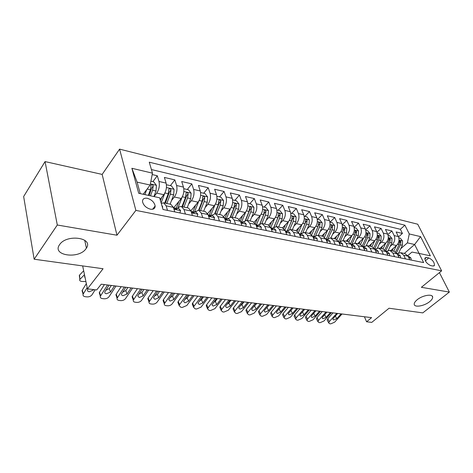 <?xml version="1.0" encoding="UTF-8"?>
<svg xmlns="http://www.w3.org/2000/svg" width="473" height="473" viewBox="0 0 473 473"><rect width="100%" height="100%" fill="white"/><g stroke="black" fill="none" stroke-linecap="round" stroke-linejoin="round"><path stroke-width="0.71" d="M85.985 248.733C78.991 259.387 51.717 255.698 59.486 244.801L59.58 244.665C66.545 233.763 93.784 237.606 86.405 248.112L85.985 248.733M429.614 301.673C424.216 306.149 414.07 307.793 414.212 304.127C414.206 302.838 415.193 301.384 417.168 299.758C422.513 295.247 432.76 293.556 432.665 297.156C432.706 298.498 431.689 300 429.614 301.673M150.384 209.184C153.536 209.622 155.126 208.546 155.156 205.968C154.322 202.243 151.721 199.683 147.345 198.299C144.117 197.82 142.503 198.92 142.515 201.61C143.42 205.335 146.045 207.86 150.384 209.184M45.059 161.589L23.65 196.531L34.145 259.216L57.298 225.006L116.973 235.217L135.881 210.39L119.586 149.131L102.156 174.413L45.059 161.589L57.298 225.006M135.881 210.39L441.634 270.834L417.724 224.22L119.586 149.131M441.634 270.834L421.372 287.3L449.35 292.089L439.423 272.631M449.35 292.089L422.785 312.89L389.048 308.23L371.766 322.385L366.581 321.776L371.595 317.643L101.24 284.202L96.693 289.949L87.428 288.861L103.067 268.735L34.145 259.216M390.757 250.595L396.516 245.505C399.011 242.862 399.638 239.876 398.396 236.559L396.138 231.959L402.422 233.437L398.544 236.89M390.119 246.48L392.259 244.576C394.754 241.916 395.381 238.912 394.145 235.584L391.892 230.96L387.89 234.584M391.892 230.96L385.442 229.44L387.683 234.094C388.918 237.452 388.286 240.473 385.785 243.163L380.02 248.337M368.993 246.019L374.764 240.757C377.265 238.025 377.903 234.957 376.679 231.563L374.45 226.857L381.078 228.418L376.946 232.219M357.659 243.63L363.435 238.286C365.936 235.507 366.581 232.397 365.369 228.962L363.158 224.202L369.969 225.804L365.688 229.807M346.011 241.183L351.782 235.743C354.289 232.917 354.939 229.76 353.745 226.283L351.551 221.47L358.552 223.12L354.111 227.336M334.033 238.664L339.803 233.124C342.304 230.25 342.966 227.052 341.784 223.534L339.608 218.662L346.815 220.353L342.198 224.817M321.705 236.068L327.476 230.434C329.977 227.507 330.645 224.267 329.474 220.702L327.328 215.771L334.736 217.515L330.042 222.139M309.023 233.402L314.781 227.661C317.288 224.687 317.962 221.394 316.809 217.787L314.681 212.797L322.314 214.588L317.625 219.295M295.968 230.653L301.715 224.805C304.216 221.778 304.896 218.437 303.761 214.783L301.662 209.734L309.519 211.579L304.837 216.374M282.505 227.832L288.246 221.867C290.747 218.786 291.433 215.392 290.316 211.685L288.252 206.577L296.346 208.481L291.675 213.364M268.575 224.988L274.37 218.839C276.859 215.694 277.556 212.253 276.463 208.498L274.429 203.325L282.771 205.288L278.112 210.26M254.149 222.133L260.055 215.712C262.539 212.513 263.248 209.013 262.172 205.211L260.174 199.973L268.782 201.995L264.135 207.068M239.196 219.265L245.292 212.489C247.763 209.226 248.479 205.672 247.432 201.817L245.475 196.514L254.35 198.601L249.72 203.774M223.699 216.403L230.049 209.161C232.515 205.832 233.236 202.219 232.213 198.317L230.298 192.943L239.462 195.095L234.856 200.375M207.623 213.554L214.304 205.725C216.758 202.332 217.491 198.654 216.498 194.699L214.63 189.253L224.09 191.482L219.513 196.863M190.921 210.745L198.039 202.172C200.475 198.707 201.214 194.971 200.256 190.962L198.441 185.446L208.215 187.746L203.668 193.244M173.845 207.659L181.224 198.5C183.642 194.965 184.393 191.163 183.465 187.095L181.703 181.508L191.813 183.885L187.296 189.502M160.111 199.464L163.824 194.699C166.224 191.092 166.981 187.225 166.1 183.098L164.397 177.434L174.85 179.894L170.375 185.629M182.099 197.2L177.759 208.404M202.734 217.592L201.291 213.14L198.636 210.172L194.923 211.969M219.454 220.997L217.97 216.61L215.262 213.672L211.508 215.416M235.619 224.291L234.1 219.963L231.344 217.054L227.554 218.751M251.252 227.478L249.697 223.209L246.906 220.329L243.081 221.979M266.382 230.558L264.797 226.348L261.965 223.498L258.116 225.101M281.033 233.544L279.419 229.393L276.557 226.567L272.685 228.128M295.229 236.441L293.591 232.338L290.694 229.541L286.804 231.061M308.987 239.243L307.326 235.193L304.405 232.426L300.491 233.91M322.332 241.963L320.647 237.966L317.702 235.223L313.77 236.671M335.274 244.6L333.571 240.651L330.603 237.943L326.666 239.35M347.838 247.16L346.118 243.264L343.132 240.574L339.182 241.951M360.042 249.643L358.303 245.794L355.3 243.134L351.344 244.476M371.89 252.062L370.14 248.26L367.125 245.623L363.163 246.936M428.78 257.927L426.528 257.448L424.937 257.974C424.872 261.173 426.77 263.698 430.631 265.566L432.89 266.021L434.421 265.519C434.521 262.344 432.641 259.813 428.78 257.927L425.351 260.8M404.297 253.445L414.626 244.494L407.407 242.868L409.281 233.946L404.9 225.195L149.273 162.186L152.46 173.159L131.884 168.287L138.707 193.291L159.62 197.779L163.025 209.498L423.642 262.604L419.037 253.416L411.965 252.074L407.756 255.698M409.281 233.946L420.55 236.612L430.353 255.84L419.037 253.416M154.05 196.585L156.699 193.144L163.824 194.699M171.474 200.587L174.336 196.999L181.224 198.5M188.585 204.123L191.382 200.718L198.039 202.172M205.128 207.558L207.866 204.318L214.304 205.725M221.133 210.887L223.812 207.801L230.049 209.161M236.624 214.121L239.249 211.171L245.292 212.489M251.63 217.255L254.208 214.435L260.055 215.712M266.175 220.306L268.699 217.598L274.37 218.839M280.27 223.262L282.748 220.666L288.246 221.867M293.94 226.135L296.376 223.64L301.715 224.805M307.208 228.932L309.602 226.532L314.781 227.661M320.091 231.652L322.444 229.334L327.476 230.434M332.602 234.295L334.914 232.06L339.803 233.124M344.758 236.861L347.034 234.703L351.782 235.743M356.571 239.362L358.812 237.275L363.435 238.286L360.615 244.299M368.065 241.798L370.27 239.776L374.764 240.757M379.24 244.169L381.415 242.211L385.785 243.163M402.422 233.437L400.359 229.275L151.413 169.547M156.699 193.144C159.088 189.507 159.85 185.611 158.981 181.461L157.302 175.767L152.188 174.561M174.85 179.894L176.589 185.517C177.499 189.608 176.748 193.433 174.336 196.999M191.813 183.885L193.611 189.431C194.557 193.463 193.812 197.229 191.382 200.718M208.215 187.746L210.065 193.221C211.047 197.2 210.308 200.895 207.866 204.318M224.09 191.482L225.988 196.88C226.999 200.806 226.271 204.448 223.812 207.801M239.462 195.095L241.401 200.428C242.442 204.301 241.721 207.884 239.249 211.171M254.35 198.601L256.331 203.869C257.395 207.688 256.685 211.212 254.208 214.435M268.782 201.995L270.798 207.198C271.886 210.964 271.183 214.435 268.699 217.598M282.771 205.288L284.829 210.426C285.934 214.145 285.243 217.562 282.748 220.666M296.346 208.481L298.433 213.554C299.563 217.231 298.877 220.589 296.376 223.64M309.519 211.579L311.636 216.593C312.783 220.223 312.103 223.534 309.602 226.532M322.314 214.588L324.454 219.543C325.613 223.126 324.945 226.39 322.444 229.334M334.736 217.515L336.9 222.411C338.083 225.946 337.42 229.163 334.914 232.06M346.815 220.353L348.997 225.195C350.191 228.69 349.535 231.859 347.034 234.703M358.552 223.12L360.757 227.897C361.963 231.35 361.313 234.478 358.812 237.275M369.969 225.804L372.192 230.534C373.41 233.94 372.771 237.026 370.27 239.776M381.078 228.418L383.319 233.094C384.543 236.465 383.91 239.504 381.415 242.211M405.503 258.908L403.717 255.243L400.672 252.683L397.072 253.599M409.778 259.783L407.992 256.13L404.941 253.581L400.672 252.683M399.005 257.584L397.225 253.895L394.186 251.317L389.799 250.394L392.838 252.978L394.612 256.691M387.931 255.331L386.157 251.589L383.13 248.993L378.619 248.041L381.646 250.655L383.414 254.409M376.538 253.008L374.782 249.224L371.76 246.599L367.125 245.623M364.819 250.619L363.075 246.788L360.071 244.139L355.3 243.134M352.763 248.159L351.031 244.287L348.045 241.608L343.132 240.574M340.347 245.629L338.633 241.709L335.659 239.001L330.603 237.943M327.553 243.027L325.862 239.048L322.911 236.323L317.702 235.223M314.374 240.337L312.7 236.311L309.768 233.556L304.405 232.426M300.781 237.57L299.131 233.491L296.228 230.706L290.694 229.541M286.768 234.714L285.142 230.582L282.263 227.767L276.557 226.567M272.3 231.764L270.704 227.578L267.86 224.74L261.965 223.498M257.365 228.719L255.798 224.48L252.99 221.606L246.906 220.329M241.934 225.58L240.402 221.275L237.629 218.378L231.344 217.054M225.982 222.328L224.486 217.964L221.76 215.038L215.262 213.672M209.492 218.964L208.031 214.547L205.353 211.585L198.636 210.172M192.422 215.487L191.009 211.005L188.384 208.014L181.431 206.553L184.032 209.551L185.428 214.062M174.75 211.886L173.384 207.34L170.818 204.318L163.617 202.805L166.159 205.838L167.507 210.408M400.708 248.727L407.407 242.868M82.663 265.921L87.428 288.861M364.423 316.756L366.581 321.776M419.108 253.427L414.626 244.494L420.55 236.612M143.189 194.255L150.142 185.049L137.117 182.123L140.274 193.628M400.359 229.275L404.9 225.195M157.302 175.767L152.874 181.632M143.632 193.859L143.313 194.279M386.08 251.429L389.799 250.394M374.776 249.212L378.619 248.041M177.795 208.362C178.983 206.938 180.195 206.334 181.431 206.553M152.46 173.159L150.142 185.049M161.263 203.449L163.617 202.805M131.884 168.287L137.117 182.123M116.973 235.217L102.156 174.413M411.173 260.067L410.978 258.075L408.985 256.455L408.057 256.265M342.044 313.989L334.6 322.196L330.781 323.851L329.722 323.739L328.711 322.935L329.314 321.599L336.764 313.333M333.039 312.872L327.777 318.737L329.314 321.599M327.47 320.611L327.18 320.073L327.777 318.737M341.098 313.871L336.758 318.66L333.684 319.996L332.886 319.352L333.376 318.264L337.716 313.451M408.542 257.259L408.276 256.715M393.305 248.343L392.082 250.873M396.433 245.582L393.702 251.216M398.857 237.872L400.27 238.191L402.547 240.946L402.399 245.262L398.751 252.753M396.534 252.801L400.412 244.825L400.891 241.561L399.667 240.68L399.153 244.547L395.576 251.914M400.536 257.897L400.371 255.887L398.384 254.255L397.29 254.025M331.413 312.671L323.964 320.996L320.091 322.675L319.009 322.551L317.957 321.699L318.548 320.381L325.998 312.003M322.284 311.541L317.028 317.489L318.548 320.381M316.744 319.387L316.443 318.808L317.028 317.489M330.444 312.552L326.098 317.413L322.988 318.761L322.154 318.081L322.633 317.005L326.979 312.121M397.817 255.118L397.45 254.362M389.604 255.668L389.474 253.64L387.493 251.991L386.222 251.725M320.511 311.323L313.067 319.76L309.141 321.463L308.029 321.338L306.936 320.434L307.515 319.133L314.959 310.637M311.258 310.182L306.001 316.206L307.515 319.133M305.747 318.128L305.428 317.507L306.001 316.206M319.517 311.199L315.178 316.13L312.02 317.489L311.151 316.768L311.618 315.71L315.964 310.761M386.772 252.884L386.34 251.967M378.37 253.38L378.27 251.329L376.295 249.661L374.847 249.36M309.33 309.939L301.892 318.5L297.907 320.221L296.766 320.091L295.625 319.127L296.193 317.856L303.631 309.236M299.947 308.78L294.697 314.894L296.193 317.856M294.472 316.845L294.135 316.171L294.697 314.894M308.307 309.815L303.968 314.811L300.769 316.195L299.864 315.426L300.325 314.385L304.659 309.366M375.402 250.554L375.503 249.992L374.923 249.525M366.817 251.027L366.752 248.952L364.784 247.273L363.14 246.93M297.854 308.52L290.422 317.206L286.384 318.944L285.219 318.814L284.025 317.791L284.58 316.543L292.007 307.799M288.341 307.344L283.102 313.546L284.58 316.543M282.907 315.521L282.552 314.793L283.102 313.546M290.523 310.921L293.136 307.935M296.808 308.39L292.474 313.463L289.228 314.858L288.282 314.042L288.731 313.025L293.065 307.929M363.696 248.142L364.092 248.012L363.92 247.598L363.187 247.03M382.604 246.025L381.356 248.621M385.737 243.211L382.976 248.958M388.144 235.418L389.687 235.773L391.987 238.558L391.827 242.939L388.232 250.388M385.755 250.867L389.787 242.489L390.278 239.178L389.019 238.291L388.493 242.2L384.827 249.827M371.607 243.636L370.341 246.303M374.74 240.775L371.955 246.646M377.135 232.905L378.82 233.29L381.137 236.11L380.972 240.544L377.419 247.988M374.651 248.958L378.873 240.083L379.37 236.731L378.075 235.844L377.549 239.787L373.771 247.734M360.308 241.177L359.025 243.92M365.824 230.316L367.651 230.735L369.992 233.591L369.815 238.085L366.297 245.546M363.347 246.764L367.663 237.612L368.165 234.212L366.835 233.325L366.297 237.31L362.377 245.635M348.696 238.652L347.389 241.472M351.835 235.696L348.938 241.928M354.188 227.655L356.175 228.11L358.54 231.007L358.345 235.56L354.845 243.069M352.007 243.932L356.134 235.075L356.642 231.628L355.276 230.735L354.726 234.762L350.641 243.548M354.927 248.603L354.898 246.504L352.941 244.807L351.096 244.423M286.082 307.066L278.662 315.875L274.565 317.637L273.364 317.501L272.117 316.413L272.661 315.195L280.075 306.321M276.433 305.871L271.2 312.168L272.661 315.195M271.035 314.161L270.662 313.386L271.2 312.168M278.402 309.756L281.352 306.48M285.006 306.93L280.678 312.079L277.385 313.493L276.398 312.623L276.835 311.624L281.163 306.457M351.64 245.641L352.178 245.534L352.007 245.126L351.12 244.482M336.752 236.051L335.422 238.954M339.892 233.041L336.912 239.539M342.221 224.923L344.374 225.414L346.756 228.347L346.555 232.964L343.049 240.562M340.3 241.1L344.279 232.462L344.793 228.967C344.356 227.968 343.883 227.673 343.386 228.075L342.83 232.142L338.538 241.49M342.689 246.108L342.7 243.991L340.755 242.277L338.698 241.851M273.991 305.57L266.583 314.51L262.426 316.295L261.197 316.159L259.896 314.994L260.422 313.812L267.824 304.807M264.206 304.358L258.985 310.749L260.422 313.812M258.849 312.771L258.459 311.932L258.985 310.749M266.039 308.473L269.255 304.984M272.886 305.434L268.563 310.655L265.223 312.091L264.194 311.163L264.62 310.193L268.942 304.943M339.218 243.045L339.916 242.986L339.75 242.584L338.703 241.874M324.466 233.372L323.112 236.37M327.6 230.304L324.513 237.133M329.912 222.103L332.229 222.635L334.642 225.609L334.423 230.292L330.911 238.002M328.227 238.244L332.081 229.772L332.608 226.23C332.152 225.207 331.668 224.912 331.153 225.343L330.592 229.446L326.145 239.237M330.089 243.542L330.142 241.401L328.209 239.669L325.921 239.196L327.127 239.971L327.286 240.361L326.417 240.355M261.575 304.033L254.184 313.108L249.963 314.917L248.697 314.776L247.344 313.54L247.858 312.393L255.237 303.252M251.642 302.803L246.439 309.289L247.858 312.393M246.338 311.34L245.925 310.436L246.439 309.289M253.374 307.113L256.833 303.447M260.44 303.891L256.13 309.194L252.736 310.649L251.66 309.655L252.079 308.721L256.384 303.394M311.819 230.611L310.412 233.763M314.959 227.483L311.719 234.726M317.235 219.206L319.736 219.779L322.166 222.795L321.936 227.543L318.412 235.377M315.775 235.365L319.523 227.01L320.061 223.41C319.588 222.357 319.092 222.062 318.565 222.529L317.992 226.673L313.54 236.618M318.495 225.006L318.323 225.769M317.111 240.899L317.206 238.729L315.29 236.985L312.759 236.459M248.816 302.454L241.449 311.666L237.162 313.498L235.861 313.357L234.448 312.038L234.945 310.932L242.3 301.65M238.735 301.212L233.55 307.793L234.945 310.932M233.485 309.868L233.053 308.899L233.55 307.793M240.385 305.694L241.928 304.571L244.074 301.869M247.651 302.312L243.353 307.692L239.906 309.165L238.782 308.112L239.19 307.202L243.483 301.798M313.221 237.564L314.279 237.653L312.789 236.465M298.8 227.767L297.31 231.149M301.934 224.569L298.516 232.332M304.18 216.226L306.871 216.841L309.33 219.898L309.082 224.71L305.552 232.669M302.933 232.45L306.599 224.161L307.143 220.513C306.658 219.425 306.137 219.135 305.599 219.632L305.02 223.812L300.615 233.786M307.143 220.513L305.582 222.097L305.079 223.682M303.731 238.173L303.879 235.98L301.975 234.218L299.196 233.65M235.702 300.834L228.358 310.187L224.007 312.044L222.677 311.896L221.198 310.495L221.677 309.431L229.003 300.006M225.473 299.569L220.3 306.256L221.677 309.431M220.276 308.361L219.827 307.314L220.3 306.256M227.058 304.216L228.82 302.986L230.954 300.249M234.502 300.686L230.221 306.149L226.721 307.645L225.55 306.516L225.94 305.647L230.215 300.154M299.604 234.661L300.869 234.862L299.397 233.68M285.39 224.835L283.782 228.548M288.524 221.565L284.87 229.979M290.735 213.152L293.621 213.808L296.104 216.912L295.844 221.79L292.302 229.884M289.677 229.494L293.284 221.228L293.839 217.521C293.331 216.409 292.799 216.114 292.243 216.652L291.658 220.873L287.489 230.44M293.839 217.521L292.279 219.135L287.578 230.369M289.937 235.359L290.132 233.148L288.246 231.362L285.213 230.771M222.215 299.167L214.902 308.668L210.485 310.548L209.113 310.4L207.576 308.899L208.037 307.893L215.327 298.315M211.833 297.884L206.683 304.671L208.037 307.893M206.701 306.806L206.228 305.682L206.683 304.671M213.364 302.679L215.345 301.366L217.468 298.581M220.986 299.013L216.717 304.565L213.169 306.078L211.945 304.878L216.575 298.469M285.556 231.634L287.046 231.983L285.591 230.812M271.573 221.802L269.793 225.97M274.701 218.455L270.745 227.696M276.871 209.977L279.969 210.686L282.476 213.831L282.198 218.786L278.65 227.01M275.99 226.502L279.561 218.207L280.128 214.446C279.596 213.293 279.046 213.004 278.479 213.577L277.888 217.834L273.897 227.117M280.128 214.446L278.573 216.09L274.068 227.016M275.712 232.462L275.96 230.221L274.092 228.424L270.793 227.815M208.345 297.452L201.066 307.107L196.585 309.011L195.172 308.857L193.563 307.261L194.001 306.303L201.262 296.577M197.803 296.145L192.682 303.045L194.001 306.303M192.736 305.209L192.245 304.003L192.682 303.045M199.287 301.088L201.486 299.693L203.603 296.867M207.079 297.292L202.834 302.933L199.228 304.47L197.951 303.187L202.545 296.731M271.047 228.477L272.791 229.015L271.354 227.85M257.33 218.674L255.314 223.457M260.457 215.245L256.437 224.764M262.574 206.713L265.897 207.47L268.428 210.656L268.132 215.688L264.578 224.048M261.859 223.475L265.412 215.091L265.986 211.271C265.436 210.083 264.868 209.799 264.283 210.414L263.686 214.707L259.843 223.788M265.986 211.271L264.442 212.945L260.091 223.682M261.025 229.47L261.333 227.206L259.482 225.385L255.911 224.787M194.072 295.684L186.835 305.493L182.276 307.432L180.822 307.273L179.149 305.564L179.563 304.671L186.782 294.785M183.364 294.36L178.274 301.372L179.563 304.671M178.368 303.56L177.86 302.265L178.274 301.372M184.819 299.439L187.225 297.972L189.33 295.099M192.765 295.524L188.544 301.26L184.884 302.815L183.548 301.443L188.1 294.945M256.041 225.136L256.147 225.26C257.01 226.183 257.655 226.407 258.075 225.946L256.656 224.799M242.637 215.44L240.314 221.045M245.759 211.91L241.703 221.689M247.822 203.337L251.382 204.153L253.936 207.387L253.623 212.495L250.069 220.992M247.261 220.406L250.814 211.874L251.405 207.996C250.832 206.772 250.241 206.488 249.643 207.15L249.035 211.484L245.31 220.424M251.405 207.996L249.862 209.705L245.623 220.341M245.859 226.378L246.226 224.09L244.405 222.251L240.544 221.683M179.379 293.869L172.184 303.837C171.007 305.209 169.458 305.865 167.554 305.8L166.058 305.635C164.752 305.434 164.172 304.831 164.314 303.82L171.87 292.941M168.494 292.521L163.439 299.651L164.699 302.992M163.581 301.869L163.055 300.479L163.439 299.651M169.925 297.73L172.55 296.204L174.643 293.284M178.037 293.703L173.839 299.527L170.114 301.106L168.725 299.651L173.23 293.106M240.568 221.748L240.899 222.103C241.792 223.049 242.454 223.274 242.88 222.777L241.484 221.648M227.472 212.099L224.888 218.431M230.599 208.457L226.49 218.526M232.592 199.854L236.405 200.729L238.983 204.011L238.652 209.196L235.093 217.846M232.196 217.231L235.755 208.558L236.352 204.614C235.749 203.355 235.146 203.077 234.531 203.786L233.916 208.15L230.28 217.036M236.352 204.614L234.815 206.358L230.647 216.995M230.197 223.185L230.623 220.867L228.826 219.017L224.793 218.455M164.243 291.995L157.101 302.135C155.924 303.53 154.358 304.192 152.395 304.127L150.852 303.956C149.468 303.737 148.859 303.092 149.036 302.022L156.51 291.037M153.187 290.629L148.167 297.878L149.391 301.266M148.351 300.124L147.812 298.634L148.167 297.878M154.6 295.962L157.444 294.383L159.519 291.409M162.86 291.823L158.697 297.754L154.908 299.35L153.459 297.795L157.911 291.214M224.604 218.301L225.148 218.839C226.076 219.815 226.75 220.04 227.182 219.502L225.81 218.39M211.815 208.64L209.279 214.984M214.949 204.862L210.781 215.262M216.865 196.26L220.938 197.194L223.546 200.522L223.197 205.79L219.638 214.588M216.64 213.962L220.199 205.128L220.808 201.126C220.181 199.825 219.555 199.553 218.928 200.316L218.301 204.714L214.718 213.613M220.808 201.126L219.283 202.905L215.144 213.648M214.003 219.886L214.494 217.545L212.732 215.67L208.558 215.114M148.652 290.067L141.569 300.379C140.392 301.798 138.796 302.466 136.78 302.401L135.195 302.223C133.711 301.987 133.084 301.301 133.297 300.166L140.676 289.08M137.412 288.678L132.44 296.051L133.623 299.48M132.665 298.321L132.115 296.731L132.44 296.051M138.814 294.129L141.876 292.509L143.934 289.482M147.227 289.89L143.094 295.921L139.245 297.541L137.732 295.885L142.125 289.263M208.114 214.789L208.865 215.463C209.823 216.474 210.52 216.693 210.952 216.12L209.61 215.02M195.651 205.051L193.079 211.585M198.79 201.12L194.551 211.892M200.611 192.546L204.969 193.54L207.6 196.922L207.227 202.273L203.668 211.23M200.576 210.58L204.135 201.593L204.756 197.519C204.1 196.171 203.449 195.911 202.805 196.727L202.172 201.161L198.613 210.166M204.756 197.519L203.242 199.34L199.103 210.272M197.253 216.474L197.815 214.103L196.088 212.211L191.76 211.662M132.582 288.081L125.558 298.569C124.387 300.012 122.761 300.692 120.686 300.621L119.054 300.438C117.475 300.184 116.819 299.45 117.079 298.244L124.358 287.064M121.147 286.668L116.222 294.165L117.369 297.647M117.085 296.784L115.932 294.768L116.222 294.165M122.548 292.231L125.836 290.57L127.876 287.501M131.11 287.897L127.012 294.029L123.098 295.678C121.845 295.465 121.319 294.88 121.526 293.91L125.848 287.247M191.068 211.189L192.02 211.975C193.019 213.016 193.735 213.234 194.172 212.614L192.86 211.537M178.936 201.338L176.328 208.102M183.808 188.703L188.461 189.768L191.116 193.203L190.725 198.636L187.166 207.759M183.973 207.085L187.527 197.933L188.159 193.794C187.468 192.405 186.794 192.144 186.137 193.025L185.493 197.483L181.939 206.66M188.159 193.794L186.658 195.651L182.519 206.784M179.917 212.939L180.562 210.544L178.865 208.628L174.377 208.096M116.003 286.029L109.05 296.707C107.885 298.167 106.23 298.865 104.095 298.782L102.41 298.599C100.731 298.321 100.045 297.541 100.353 296.264L107.519 284.983M104.379 284.592L99.501 292.225L100.607 295.749M100.323 294.833L99.253 292.74L99.501 292.225M105.775 290.268L109.298 288.577L111.315 285.45M114.484 285.84L110.434 292.083L106.449 293.757C105.107 293.526 104.563 292.899 104.805 291.876L109.056 285.172M173.431 207.505L174.59 208.362C175.631 209.438 176.364 209.651 176.801 208.989L175.524 207.937M161.654 197.483L160.453 200.658M164.864 193.061L161.122 202.952M166.425 184.73L171.392 185.865L174.07 189.354L173.656 194.876L170.109 204.17M166.798 203.473L170.351 194.149L170.995 189.939C170.268 188.502 169.571 188.254 168.902 189.194L168.246 193.688L164.699 203.029M170.995 189.939L169.505 191.837L165.373 203.171M162.47 207.594L162.694 206.855L161.813 205.341M95.191 289.778L92.028 294.78C90.863 296.269 89.184 296.973 86.985 296.89L85.246 296.701C83.455 296.4 82.74 295.572 83.1 294.218L87.168 287.602M86.34 283.629L82.255 290.221L83.313 293.798M154.712 206.535L155.085 207.032M153.755 208.841L153.341 208.291M83.023 292.817L82.048 290.647L82.255 290.221M93.63 289.588L93.323 290.073L89.267 291.77C87.842 291.522 87.274 290.854 87.558 289.772L88.043 288.932M143.774 193.475L143.467 194.314M83.674 270.781L79.511 275.12L79.831 279.513C79.334 280.495 79.99 281.139 81.799 281.447L85.915 281.571M84.484 274.671L80.032 279.271M146.719 189.578L144.856 194.61M150.899 181.177L153.731 181.827L156.439 185.375L155.995 190.986L153.914 196.555M150.491 195.822L152.572 190.235L153.234 185.948C152.472 184.464 151.744 184.222 151.064 185.233L150.396 189.756L148.321 195.355M85.134 277.828L84.507 276.498L84.791 276.173M79.724 276.829L79.511 275.12M153.234 185.948L151.756 187.893L149.09 195.52M392.259 244.576L396.516 245.505M394.145 235.584L398.396 236.559M158.981 181.461L166.1 183.098M176.589 185.517L183.465 187.095M193.611 189.431L200.256 190.962M210.065 193.221L216.498 194.699M225.988 196.88L232.213 198.317M241.401 200.428L247.432 201.817M256.331 203.869L262.172 205.211M270.798 207.198L276.463 208.498M284.829 210.426L290.316 211.685M298.433 213.554L303.761 214.783M311.636 216.593L316.809 217.787M324.454 219.543L329.474 220.702M336.9 222.411L341.784 223.534M348.997 225.195L353.745 226.283M360.757 227.897L365.369 228.962M372.192 230.534L376.679 231.563M383.319 233.094L387.683 234.094M403.717 255.243L407.992 256.13M392.838 252.978L397.225 253.895M381.646 250.655L386.157 251.589M370.14 248.26L374.782 249.224M358.303 245.794L363.075 246.788M346.118 243.264L351.031 244.287M333.571 240.651L338.633 241.709M320.647 237.966L325.862 239.048M307.326 235.193L312.7 236.311M293.591 232.338L299.131 233.491M279.419 229.393L285.142 230.582M264.797 226.348L270.704 227.578M249.697 223.209L255.798 224.48M234.1 219.963L240.402 221.275M217.97 216.61L224.486 217.964M201.291 213.14L208.031 214.547M184.032 209.551L191.009 211.005M166.159 205.838L173.384 207.34M424.778 258.92L426.528 257.448M408.743 257.673L410.984 258.134M335.345 316.082L336.758 318.66M402.488 240.875L399.035 240.095M399.153 244.547L397.645 244.216M402.399 245.262L400.412 244.825M399.685 242.625L400.891 241.561M397.976 255.45L400.377 255.946M324.661 314.722L326.098 317.413M386.908 253.167L389.48 253.699M313.705 313.333L315.178 316.13M375.521 250.82L378.276 251.388M302.472 311.896L303.968 314.811M363.814 248.408L366.752 249.011M290.972 310.483L292.474 313.463M363.583 247.905L363.92 247.598M391.928 238.487L388.315 237.671M388.493 242.2L386.914 241.851M391.827 242.939L389.787 242.489M389.025 240.296L390.278 239.178M381.084 236.039L377.3 235.187M377.549 239.787L375.893 239.427M380.972 240.544L378.873 240.083M378.081 237.907L379.37 236.731M369.939 233.52L365.984 232.627M366.297 237.31L364.565 236.932M369.815 238.085L367.663 237.612M366.823 235.453L368.165 234.212M358.481 230.936L354.342 230.002M354.726 234.762L352.917 234.366M358.345 235.56L356.134 235.075M355.253 232.935L356.642 231.628M351.764 245.919L354.898 246.569M279.194 309.058L280.678 312.079M351.587 245.522L352.007 245.126M346.697 228.276L342.369 227.294M342.83 232.142L340.932 231.723M346.555 232.964L344.279 232.462M343.351 230.351L344.793 228.967M339.354 243.364L342.7 244.05M267.103 307.604L268.563 310.655M339.247 243.063L339.75 242.584M334.582 225.538L330.048 224.509M330.592 229.446L328.605 229.009M334.423 230.292L332.081 229.772M331.106 227.69L332.608 226.23M326.577 240.727L330.142 241.461M254.681 306.108L256.13 309.194M326.618 240.461L327.127 239.971M322.107 222.718L317.365 221.648M317.992 226.673L315.917 226.212M321.936 227.543L319.523 227.01M318.5 224.965L320.061 223.41M313.404 238.014L317.206 238.794M241.928 304.571L243.353 307.692M313.611 237.783L314.119 237.275M309.265 219.821L304.305 218.697M305.02 223.812L302.844 223.333M309.082 224.71L306.599 224.161M299.829 235.211L303.873 236.045M228.82 302.986L230.221 306.149M300.207 235.016L300.722 234.502M296.039 216.829L290.848 215.658M291.658 220.873L289.381 220.371M295.844 221.79L293.284 221.228M285.828 232.326L290.126 233.213M215.345 301.366L216.717 304.565M286.384 232.166L286.904 231.634M282.411 213.755L276.971 212.525M277.888 217.834L275.499 217.308M282.198 218.786L279.561 218.207M271.378 229.346L275.954 230.286M201.486 299.693L202.834 302.933M272.129 229.228L272.649 228.684M268.362 210.58L262.663 209.291M263.686 214.707L261.185 214.157M268.132 215.688L265.412 215.091M256.455 226.271L261.321 227.271M187.225 297.972L188.544 301.26M257.424 226.195L257.945 225.633M253.871 207.304L247.899 205.956M249.035 211.484L246.409 210.905M253.623 212.495L250.814 211.874M241.047 223.09L246.214 224.155M172.55 296.204L173.839 299.527M242.235 223.061L242.755 222.487M238.918 203.928L232.663 202.515M233.916 208.15L231.167 207.546M238.652 209.196L235.755 208.558M225.118 219.809L230.611 220.938M157.444 294.383L158.697 297.754M226.543 219.821L227.064 219.236M223.481 200.44L216.918 198.962M218.301 204.714L215.416 204.076M223.197 205.79L220.199 205.128M208.646 216.409L214.482 217.615M141.876 292.509L143.094 295.921M210.331 216.474L210.846 215.877M207.529 196.839L200.653 195.284M202.172 201.161L199.145 200.493M207.227 202.273L204.135 201.593M191.606 212.897L197.803 214.174M125.836 290.57L127.012 294.029M193.563 213.01L194.072 212.401M191.051 193.114L183.837 191.488M185.493 197.483L182.324 196.786M190.725 198.636L187.527 197.933M173.963 209.255L180.538 210.615M109.298 288.577L110.434 292.083M176.21 209.421L176.713 208.806M174.005 189.265L166.437 187.556M168.246 193.688L164.917 192.954M173.656 194.876L170.351 194.149M162.251 206.843L162.671 206.932M93.157 289.535L93.323 290.073M156.368 185.286L150.361 183.926M150.396 189.756L147.133 189.034M155.995 190.986L152.572 190.235M152.596 209.249L155.156 205.968M433.836 265.997L434.421 265.519M432.665 297.156L432.097 296.003M86.405 248.112L84.72 240.26M327.18 320.073L328.711 322.935M316.443 318.808L317.957 321.699M305.428 317.507L306.936 320.434M294.135 316.171L295.625 319.127M282.552 314.793L284.025 317.791M270.662 313.386L272.117 316.413M258.459 311.932L259.896 314.994M245.925 310.436L247.344 313.54M233.053 308.899L234.448 312.038M219.827 307.314L221.198 310.495M206.228 305.682L207.576 308.899M192.245 304.003L193.563 307.261M177.86 302.265L179.149 305.564M163.055 300.479L164.314 303.82M242.602 223.085L242.88 222.777M147.812 298.634L149.036 302.022M226.886 219.833L227.182 219.502M132.115 296.731L133.297 300.166M210.645 216.48L210.952 216.12M115.932 294.768L117.079 298.244M193.841 213.01L194.172 212.614M99.253 292.74L100.353 296.264M176.459 209.415L176.801 208.989M82.048 290.647L83.1 294.218M79.831 279.513L79.31 275.363"/></g></svg>
